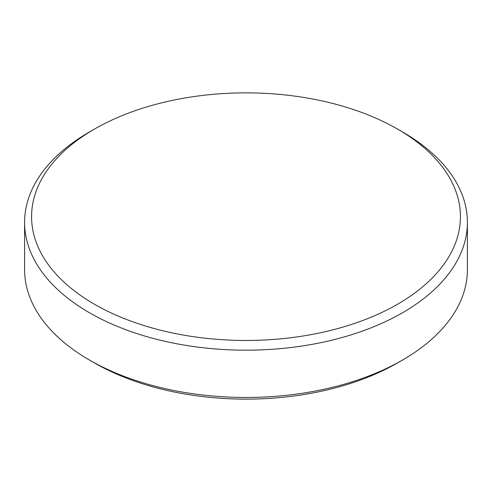 <?xml version="1.0" encoding="UTF-8"?>
<svg xmlns="http://www.w3.org/2000/svg" width="492" height="492" viewBox="0 0 492 492"><rect width="100%" height="100%" fill="white"/><g stroke="black" fill="none" stroke-linecap="round" stroke-linejoin="round"><path stroke-width="0.74" d="M89.446 131.973L94.378 129.125A214.426 123.8 180 0 1 397.622 129.125A214.426 123.8 180 0 1 397.622 304.197A214.426 123.8 180 0 1 94.378 304.204A214.426 123.8 180 0 1 94.378 129.125L89.446 131.973A221.4 127.822 180 0 0 24.6 222.353L24.6 269.647A221.4 127.822 180 0 0 89.446 360.027A221.4 127.822 180 0 0 402.554 360.027L397.622 362.875A214.426 123.8 180 0 1 94.378 362.875L89.446 360.027M397.622 129.125L402.554 131.973A221.4 127.822 180 0 1 467.4 222.353A221.4 127.822 180 0 1 402.554 312.74A221.4 127.822 180 0 1 161.271 340.452A221.4 127.822 180 0 1 24.6 222.353M467.4 222.353L467.4 269.647A221.4 127.822 180 0 1 402.554 360.027L397.622 362.875A214.426 123.8 180 0 1 397.622 362.875L397.622 362.875"/></g></svg>
